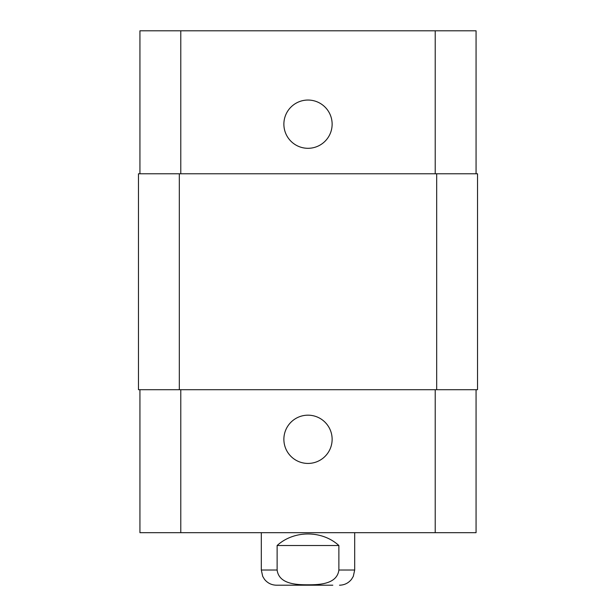 <?xml version="1.0" encoding="UTF-8"?>
<svg xmlns="http://www.w3.org/2000/svg" width="616" height="616" viewBox="0 0 616 616"><rect width="100%" height="100%" fill="white"/><g stroke="black" fill="none" stroke-linecap="round" stroke-linejoin="round"><path stroke-width="0.92" d="M283.198 585.2L308 585.2M338.877 545.514L338.877 570.023C337.052 584.245 319.25 584.815 308 584.792C296.75 584.815 278.948 584.245 277.123 570.023L277.123 545.514L338.877 545.514C322.006 530.122 293.994 530.122 277.123 545.514M332.802 585.2L276.484 585.2C271.587 585.092 267.59 583.129 264.495 579.325L262.709 576.376L261.315 570.023L277.123 570.023M283.876 439.308A24.124 24.124 0 0 1 320.066 418.41A24.124 24.124 0 0 1 320.066 460.198A24.124 24.124 0 0 1 283.876 439.308M283.876 124.17A24.124 24.124 0 0 1 320.066 103.28A24.124 24.124 0 0 1 320.066 145.068A24.124 24.124 0 0 1 283.876 124.17M476.068 173.774L476.068 30.8L139.932 30.8L139.932 173.774M476.068 389.705L476.068 532.678L139.932 532.678L139.932 389.705M436.682 389.705L477.531 389.705L477.531 173.774L138.469 173.774L138.469 389.705L436.682 389.705L436.682 173.774M477.531 389.705L477.531 173.774M354.685 532.678L354.685 570.023L338.877 570.023M180.781 389.705L180.781 532.678M435.219 389.705L435.219 532.678M180.781 173.774L180.781 30.8M435.219 173.774L435.219 30.8M179.318 389.705L179.318 173.774M354.685 570.023L353.291 576.376L351.505 579.325C348.41 583.129 344.413 585.092 339.516 585.2M261.315 532.678L261.315 570.023"/></g></svg>
